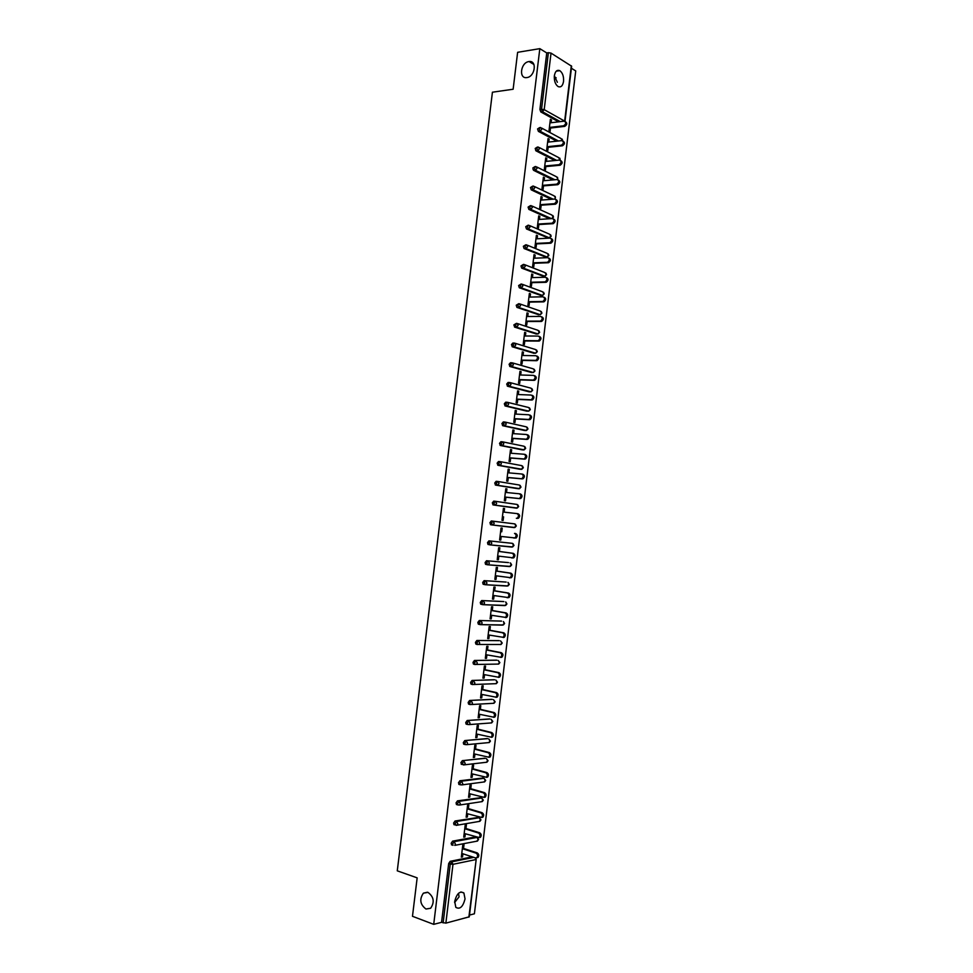 <?xml version="1.0" encoding="UTF-8"?>
<svg xmlns="http://www.w3.org/2000/svg" width="973" height="973" viewBox="0 0 973 973"><rect width="100%" height="100%" fill="white"/><g stroke="black" fill="none" stroke-linecap="round" stroke-linejoin="round"><path stroke-width="1.46" d="M427.986 892.387C433.861 896.802 434.749 902.08 430.65 908.247L425.967 909.025C420.105 904.537 419.254 899.247 423.401 893.153L427.986 892.387M458.49 893.348L459.098 896.802L454.598 902.543M528.85 61.591L529.081 61.554C537.315 60.204 535.077 76.745 526.904 77.572L526.807 77.585C518.524 79.032 520.64 62.515 528.85 61.591M554.355 75.845C554.063 80.893 555.303 84.456 558.076 86.561C560.898 87.667 562.722 85.94 563.549 81.379C563.854 76.332 562.589 72.756 559.791 70.652C556.994 69.57 555.182 71.309 554.355 75.845L557.359 82.279M465.045 898.918L463.89 892.995C459.84 890.684 456.775 893.506 454.683 901.436L455.826 907.359C459.901 909.67 462.978 906.86 465.045 898.918M469.497 915.07L474.398 913.805L575.724 70.932L571.394 68.244M468.864 917.125L476.198 859.329L469.278 916.821L445.865 923.134L441.572 922.319L433.715 924.35L412.479 916.298L417.162 877.853L397.276 870.835L492.423 92.204L513.136 89.236L517.624 52.311L539.82 48.65L546.753 52.943L539.918 109.438L541.547 109.231L548.383 52.676L546.753 52.943M498.784 464.389L498.675 465.362M501.18 444.564L501.059 445.561M503.576 424.751L503.455 425.773M505.972 404.963L505.851 406.021M508.368 385.186L508.234 386.269M548.383 52.676L551.034 53.114L571.638 66.225L564.997 121.345M433.715 924.35L539.82 48.65M550.487 128.047L550.049 131.623L548.967 131.039L550.377 119.302L551.472 119.898L550.292 120.044M551.119 122.744L551.472 119.898M441.572 922.319L448.687 863.538L450.158 861.336L472.221 856.848M558.624 121.844L540.793 111.931L539.918 109.438M452.19 845.026L451.131 843.336L452.591 841.159L475.311 836.962M454.659 824.861L453.564 823.146L455.036 821.005L478.315 817.417M457.128 804.72L456.009 802.993L457.468 800.864L480.65 797.69M459.609 784.591L458.441 782.839L459.901 780.747L482.985 777.999M462.09 764.486L460.874 762.723L462.333 760.655L485.32 758.32M464.571 744.406L463.659 744.175L463.306 742.618L464.766 740.575L487.643 738.665M467.052 724.338L466.103 724.107L465.739 722.525L467.186 720.506L489.978 719.023M469.545 704.306L468.536 704.063L468.171 702.457L469.606 700.475L492.302 699.405M472.051 684.287L470.981 684.043L470.591 682.414L472.039 680.455L494.612 679.799M474.581 664.279L473.413 664.036L473.012 662.394L474.447 660.448L496.935 660.217M477.135 644.308L475.846 644.053L475.432 642.387L476.867 640.465L499.246 640.66M479.738 624.362L478.278 624.094L477.852 622.392L479.288 620.506L501.557 621.115M482.644 604.634L480.698 604.148L480.273 602.433L481.696 600.56L503.868 601.582M485.101 584.7L483.131 584.226L482.681 582.474L484.104 580.638L506.167 582.085M487.558 564.778L485.551 564.328L485.101 562.552L486.512 560.74L508.478 562.601M487.984 544.442L490.818 544.734L491.791 543.177L490.526 541.061L489.103 542.849L490.064 544.88L487.984 544.442L487.509 542.642L488.92 540.854L512.321 543.335L488.92 540.854M490.854 524.8L489.906 522.744L491.316 520.981L514.668 523.875L515.933 525.931L514.218 527.621L490.854 524.8M495.415 501.314L517.004 504.44L518.281 506.471L516.554 508.174L493.262 504.951L492.314 502.871L493.725 501.131L495.269 501.302M517.393 488.604L495.658 485.126L494.722 483.022L496.121 481.307L497.629 481.453M519.764 469.217L498.054 465.313L497.118 463.184L498.517 461.506L499.976 461.616M522.148 449.842L500.45 445.512L499.514 443.372L500.913 441.706L502.323 441.815M524.52 430.492L502.846 425.736L501.91 423.583L503.296 421.941L504.671 422.014M526.88 411.165L505.23 405.984L504.306 403.807L505.692 402.19L507.018 402.25M529.251 391.851L507.614 386.245L506.69 384.043L508.076 382.462L509.366 382.498M531.623 372.55L509.998 366.529L509.074 364.316L510.46 362.747L511.701 362.771M533.982 353.26L512.382 346.838L511.47 344.588L512.844 343.055L514.048 343.068M536.342 333.994L514.766 327.159L513.853 324.897L516.383 323.377M538.689 314.753L516.906 307.371L516.225 305.218L518.718 303.698M541.049 295.524L519.302 287.74L518.609 285.551L521.054 284.055M543.396 276.308L521.698 268.122L520.981 265.909L523.389 264.425M545.744 257.115L524.082 248.529L523.352 246.278L525.724 244.819M548.091 237.935L526.478 228.959L525.724 226.685L528.059 225.225M549.648 218.755L528.862 209.402L528.096 207.091L530.394 205.656M551.326 199.319L531.258 189.869L530.467 187.521L532.717 186.098M553.065 179.908L533.642 170.36L532.827 167.976L535.053 166.565M554.865 160.533L536.014 150.864L535.199 148.443L537.376 147.057M556.726 141.17L538.397 131.379L537.558 128.935L539.711 127.56M548.796 142.034L549.137 139.163L548.054 138.58L546.631 150.328L547.726 150.9L548.164 147.312M546.461 161.348L546.814 158.429L545.719 157.869L544.308 169.63L545.403 170.178L545.829 166.59M544.138 180.686L544.491 177.731L543.396 177.195L541.973 188.957L543.068 189.48L543.506 185.892M541.803 200.024L542.156 197.032L541.061 196.522L539.638 208.307L540.733 208.806L541.17 205.218M539.456 219.399L539.82 216.371L538.726 215.872L537.303 227.67L538.41 228.144L538.835 224.544M537.12 238.786L537.497 235.709L536.391 235.247L534.955 247.045L536.074 247.507L536.5 243.907M534.785 258.186L535.15 255.084L534.043 254.634L532.62 266.444L533.727 266.882L534.165 263.282M532.438 277.609L532.815 274.459L531.708 274.033L530.273 285.867L531.392 286.281L531.83 282.669M530.09 297.057L530.48 293.87L529.361 293.457L527.925 305.303L529.044 305.692L529.482 302.08M527.743 316.517L528.132 313.294L527.013 312.905L525.578 324.751L526.697 325.128L527.135 321.516M525.396 335.989L525.785 332.73L524.666 332.365L523.231 344.223L524.35 344.576L524.788 340.964M523.036 355.486L523.438 352.19L522.319 351.849L520.883 363.72L522.002 364.048L522.44 360.424M520.689 375.006L521.09 371.662L519.959 371.345L518.524 383.228L519.655 383.532L520.093 379.908M518.329 394.539L518.731 391.158L517.6 390.866L516.164 402.761L517.295 403.041L517.733 399.416M515.97 414.097L516.383 410.667L515.24 410.399L513.805 422.306L514.948 422.562L515.386 418.937M513.61 433.666L514.024 430.2L512.88 429.957L511.445 441.876L512.589 442.107L513.026 438.47M511.239 453.26L511.664 449.757L510.521 449.526L509.086 461.457L510.229 461.676L510.667 458.04M508.879 472.866L509.305 469.327L508.161 469.12L506.714 481.063L507.857 481.258L508.307 477.609M506.507 492.496L506.933 488.92L505.79 488.738L504.355 500.681L505.498 500.852L505.936 497.203M503.418 508.368L504.573 508.526L503.418 508.393L501.983 520.324L503.126 520.47L503.576 516.821M504.136 512.139L504.573 508.526M501.764 531.805L502.202 528.144L501.046 528.011L499.599 539.991L500.767 540.112L501.204 536.476M499.392 551.448L499.83 547.799L498.675 547.677L497.227 559.67L498.395 559.767L498.821 556.167M497.021 571.115L497.458 567.454L496.303 567.368L494.856 579.361L496.011 579.446L496.449 575.87M494.649 590.806L495.087 587.145L493.919 587.072L492.472 599.076L493.639 599.137L494.065 595.598M492.265 610.509L492.703 606.836L491.547 606.799L490.088 618.816L491.256 618.852L491.681 615.35M489.881 630.224L490.331 626.563L489.164 626.539L487.704 638.568L488.884 638.58L489.297 635.114M487.509 649.976L487.947 646.303L486.768 646.303L485.32 658.344L486.5 658.332L486.914 654.902M485.126 669.74L485.563 666.055L484.384 666.079L482.936 678.132L484.116 678.096L484.518 674.703M482.73 689.516L483.18 685.831L482 685.88L480.54 697.945L481.72 697.884L482.134 694.527M480.346 709.317L480.784 705.632L479.604 705.705L478.144 717.782L479.336 717.697L479.738 714.364M477.95 729.13L478.4 725.444L477.208 725.542L475.748 737.631L476.94 737.522L477.342 734.226M475.554 748.967L476.004 745.282L474.812 745.391L473.352 757.493L474.544 757.371L474.933 754.099M473.158 768.828L473.608 765.131L472.416 765.277L470.956 777.391L472.148 777.232L472.537 774.009M470.762 788.702L471.212 785.004L470.008 785.162L468.548 797.288L469.752 797.118L470.129 793.919M468.366 808.599L468.816 804.902L467.612 805.085L466.14 817.223L467.344 817.028L467.733 813.854M465.958 828.51L466.408 824.812L465.203 825.019L463.732 837.169L464.948 836.95L465.325 833.812M463.549 848.444L463.999 844.746L462.795 844.965L461.324 857.128L462.54 856.885L462.905 853.795M549.137 139.163L547.969 139.285M546.814 158.429L545.646 158.55M544.491 177.731L543.311 177.828M542.156 197.032L540.988 197.13M539.82 216.371L538.653 216.444M537.497 235.709L536.318 235.782M535.15 255.084L533.982 255.133M532.815 274.459L531.647 274.495M530.48 293.87L529.312 293.895M528.132 313.294L526.965 313.294M525.785 332.73L524.617 332.73M523.438 352.19L522.27 352.165M521.09 371.662L519.923 371.637M518.731 391.158L517.575 391.11M516.383 410.667L515.216 410.618M514.024 430.2L512.868 430.127M511.664 449.757L510.509 449.672M509.305 469.327L508.149 469.229M506.933 488.92L505.778 488.799M500.767 540.112L499.611 539.954M498.395 559.767L497.239 559.597M496.011 579.446L494.868 579.263M493.639 599.137L492.484 598.942M491.256 618.852L490.112 618.646M488.884 638.58L487.728 638.361M486.5 658.332L485.345 658.101M484.116 678.096L482.961 677.853M481.72 697.884L480.577 697.629M479.336 717.697L478.193 717.417M476.94 737.522L475.797 737.23M474.544 757.371L473.401 757.067M472.148 777.232L471.005 776.916M469.752 797.118L468.609 796.79M467.344 817.028L466.213 816.675M464.948 836.95L463.805 836.585M462.54 856.885L461.397 856.508M565.471 121.771C567.466 123.17 567.21 124.702 564.729 126.381L563.647 125.772C566.237 123.899 566.395 122.367 564.133 121.175L549.952 122.878M563.586 125.785L549.392 127.451M564.656 126.381L549.307 128.181M563.099 141.194C565.118 142.557 564.899 144.089 562.443 145.792L561.36 145.22C563.902 143.335 564.048 141.803 561.798 140.623L547.617 142.167M536.318 150.876L535.685 150.547M561.239 145.232L547.069 146.741M562.321 145.804L546.984 147.434M560.728 160.63C562.771 161.968 562.576 163.5 560.144 165.228L559.061 164.668C561.555 162.795 561.689 161.263 559.451 160.083L545.294 161.469M534.518 170.336L533.058 169.606M558.903 164.692L544.734 166.042M559.986 165.252L544.661 166.699M558.356 180.09C560.412 181.392 560.253 182.924 557.857 184.688L556.763 184.152C559.22 182.267 559.329 180.735 557.115 179.555L542.958 180.783M556.556 184.177L542.411 185.369M557.638 184.712L542.326 185.989M555.972 199.562C558.064 200.839 557.918 202.372 555.559 204.16L554.464 203.649C556.872 201.764 556.97 200.231 554.768 199.051L540.623 200.122M554.209 203.685L540.076 204.707M555.303 204.196L540.003 205.291M553.601 219.059C555.705 220.299 555.595 221.832 553.26 223.644L552.165 223.158C554.525 221.272 554.61 219.74 552.409 218.572L538.288 219.472M551.861 223.206L537.741 224.07M552.956 223.693L537.668 224.617M551.217 238.58C553.345 239.784 553.26 241.304 550.961 243.153L549.854 242.691C552.178 240.805 552.25 239.273 550.061 238.105L535.953 238.847M549.502 242.739L535.393 243.445M550.609 243.214L535.332 243.968M548.821 258.113C550.973 259.28 550.925 260.8 548.65 262.686L547.544 262.236C549.818 260.35 549.879 258.818 547.714 257.663L533.605 258.234M547.154 262.309L533.058 262.844M548.249 262.746L532.997 263.318M546.461 277.658C548.614 278.813 548.577 280.346 546.34 282.231L545.233 281.805C547.471 279.92 547.507 278.387 545.354 277.232L531.27 277.646M544.795 281.878L530.711 282.255M545.902 282.304L530.662 282.705M544.102 297.227C546.242 298.383 546.218 299.903 544.029 301.788L542.922 301.399C545.111 299.502 545.135 297.981 542.995 296.826L528.923 297.081M542.435 301.472L528.363 301.691M543.542 301.873L528.315 302.104M541.754 316.821C543.871 317.976 543.858 319.485 541.718 321.382L540.611 321.005C542.752 319.108 542.764 317.587 540.635 316.432L526.575 316.517M540.076 321.09L526.016 321.139M541.195 321.467L525.979 321.516M539.395 336.427C541.499 337.57 541.499 339.091 539.407 340.976L538.288 340.623C540.392 338.738 540.38 337.217 538.276 336.062L524.228 335.989M537.716 340.72L523.669 340.611M538.835 341.073L523.632 340.951M537.023 356.057C539.127 357.2 539.139 358.721 537.084 360.606L535.965 360.265C538.02 358.38 538.008 356.86 535.904 355.717L521.881 355.473M535.345 360.375L521.321 360.095M536.464 360.703L521.285 360.399M534.663 375.7C536.743 376.843 536.78 378.363 534.761 380.236L533.63 379.932C535.649 378.047 535.624 376.527 533.545 375.383L519.521 374.97M532.985 380.054L518.962 379.604M534.104 380.358L518.925 379.871M532.304 395.354C534.359 396.51 534.408 398.018 532.438 399.903L531.307 399.611C533.277 397.726 533.24 396.218 531.173 395.062L517.162 394.491M530.613 399.745L516.602 399.125M531.732 400.025L516.578 399.356M529.932 415.045C531.976 416.189 532.036 417.697 530.103 419.582L528.971 419.314C530.905 417.429 530.857 415.921 528.801 414.778L514.802 414.036M528.242 419.448L514.243 418.67M529.373 419.716L514.218 418.864M527.561 434.749C529.592 435.892 529.665 437.4 527.767 439.273L526.636 439.03C528.534 437.157 528.461 435.649 526.429 434.493L512.443 433.593M525.87 439.176L511.883 438.239M527.001 439.419L511.871 438.397M524.398 454.306L525.189 454.464C527.208 455.607 527.293 457.115 525.432 458.988L524.301 458.769C526.15 456.896 526.077 455.388 524.046 454.245L510.083 453.175M523.486 458.928L509.524 457.821M524.629 459.147L509.511 457.942M521.929 474.046L522.817 474.204C524.812 475.347 524.909 476.855 523.097 478.728L521.954 478.534C523.778 476.661 523.681 475.152 521.674 473.997L507.724 472.769M521.114 478.692L507.152 477.415M522.246 478.886L507.152 477.512M519.448 493.81L520.433 493.956C522.428 495.111 522.525 496.619 520.75 498.48L519.606 498.31C521.394 496.437 521.285 494.929 519.29 493.785L505.352 492.387M518.731 498.48L504.792 497.033M519.874 498.65L504.78 497.094M516.906 513.586L518.05 513.744C520.032 514.887 520.141 516.395 518.402 518.256L517.259 518.11C518.998 516.237 518.889 514.729 516.906 513.586L502.98 512.017M516.347 518.281L517.49 518.427M513.963 538.105L514.912 537.923C516.614 536.062 516.481 534.554 514.522 533.399L515.678 533.532C517.636 534.688 517.758 536.196 516.055 538.057L500.049 536.33M497.677 556.009L512.552 557.76C514.218 555.899 514.085 554.391 512.139 553.236L498.237 551.338M512.139 553.236L513.294 553.345C515.24 554.501 515.374 556.009 513.708 557.87L511.713 557.967M513.294 553.345L498.237 551.29M495.293 575.7L510.193 577.621C511.822 575.761 511.676 574.252 509.743 573.097L495.853 571.029M509.743 573.097L510.898 573.182C512.832 574.338 512.978 575.846 511.348 577.694L509.426 577.828M510.898 573.182L495.865 570.944M492.91 595.415L507.833 597.495C509.426 595.646 509.268 594.138 507.359 592.971L493.481 590.733M507.359 592.971L508.514 593.044C510.436 594.199 510.594 595.707 508.988 597.544L507.128 597.714M508.514 593.044L493.493 590.611M490.538 615.143L505.461 617.381C507.03 615.544 506.86 614.036 504.963 612.868L491.097 610.46M504.963 612.868L506.118 612.917C508.028 614.072 508.198 615.581 506.629 617.417L505.559 617.624M506.118 612.917L491.122 610.302M488.154 634.895L503.102 637.303C504.634 635.466 504.452 633.958 502.567 632.791L488.714 630.212M502.567 632.791L503.734 632.803C505.619 633.97 505.79 635.478 504.257 637.315L503.163 637.522M503.734 632.803L488.738 630.018M485.758 654.671L500.718 657.237C502.226 655.401 502.044 653.892 500.158 652.725L486.33 649.976M500.158 652.725L501.338 652.713C503.211 653.892 503.394 655.388 501.898 657.225L500.767 657.444M501.338 652.713L486.354 649.745M483.374 674.459L498.346 677.184C499.818 675.359 499.623 673.851 497.762 672.671L483.946 669.765M497.762 672.671L498.93 672.647C500.791 673.827 500.998 675.323 499.526 677.147L498.371 677.378M498.93 672.647L483.97 669.497M480.99 694.26L495.975 697.167C497.41 695.342 497.203 693.834 495.354 692.654L481.55 689.565M495.354 692.654L496.534 692.594C498.383 693.773 498.59 695.281 497.142 697.106L495.962 697.325M496.534 692.594L481.586 689.261M478.594 714.097L493.591 717.162C495.002 715.337 494.795 713.829 492.958 712.637L479.154 709.39M492.958 712.637L494.126 712.564C495.962 713.756 496.181 715.252 494.771 717.077L493.566 717.308M494.126 712.564L479.203 709.049M476.198 733.934L491.207 737.169C492.593 735.357 492.362 733.849 490.55 732.657L476.77 729.227M490.55 732.657L491.73 732.56C493.554 733.751 493.773 735.247 492.387 737.06L491.158 737.303M491.73 732.56L476.806 728.85M473.802 753.807L488.811 757.201C490.173 755.389 489.942 753.893 488.13 752.688L474.362 749.088M488.13 752.688L489.322 752.567C491.134 753.759 491.353 755.267 490.003 757.079L488.75 757.31M489.322 752.567L474.423 748.675M471.394 773.693L486.427 777.257C487.753 775.457 487.522 773.949 485.722 772.732L471.966 768.974M485.722 772.732L486.914 772.586C488.701 773.803 488.945 775.299 487.607 777.099L486.342 777.342M486.914 772.586L472.027 768.512M468.998 793.591L484.031 797.325C485.332 795.525 485.089 794.029 483.301 792.813L469.57 788.872M483.301 792.813L484.493 792.642C486.281 793.846 486.524 795.355 485.223 797.155L483.934 797.398M484.493 792.642L469.631 788.373M466.59 813.513L481.635 817.417C482.912 815.629 482.657 814.121 480.881 812.893L467.162 808.782M480.881 812.893L482.085 812.698C483.861 813.927 484.104 815.435 482.827 817.223L481.55 817.478M482.085 812.698L467.222 808.259M464.182 833.46L479.227 837.534C480.48 835.746 480.224 834.238 478.461 833.01L464.753 828.728M478.461 833.01L479.665 832.791C481.428 834.019 481.684 835.527 480.431 837.315L479.166 837.583M479.665 832.791L464.826 828.157M461.774 853.418L475.469 857.918L476.831 857.663C478.059 855.887 477.792 854.379 476.04 853.139L462.345 848.687M476.04 853.139L477.244 852.895C478.996 854.136 479.251 855.644 478.023 857.42L476.782 857.7M477.244 852.895L462.418 848.079M551.034 53.114L544.199 109.657L564.656 121.114L571.309 65.763M540.781 111.919L542.411 111.713L541.547 109.231L544.199 109.657L542.472 111.725L540.793 111.931M475.383 857.882L475.785 859.597L452.98 864.316L445.865 923.134M443.141 922.903L450.256 864.073L448.687 863.538M450.158 861.336L451.727 861.871L452.98 864.316L450.256 864.073L451.727 861.871L473.79 857.359M560.241 121.649L542.435 111.725L560.278 121.637M541.669 128.083L561.056 138.543L562.26 140.635M538.397 131.379L540.149 131.209L541.839 129.166L540.526 127.463L539.188 128.74L540.076 131.221L538.446 131.404M558.344 141L540.076 131.221L558.417 140.988M539.285 147.543L558.757 157.638L559.828 160.083M556.495 160.375L537.716 150.73L536.087 150.9M536.889 167.028L556.459 176.745L557.748 178.448L557.334 179.555M554.683 179.774L535.357 170.251L533.727 170.409M534.481 186.536L554.148 195.877L555.449 197.604L554.792 199.003M552.932 199.197L532.997 189.796L531.367 189.93M532.085 206.057L551.849 215.021L553.138 216.772L551.837 218.609M551.265 218.645L530.626 209.365L528.996 209.487M529.665 225.602L549.538 234.189L550.827 235.953L549.356 237.838L528.254 228.947L526.636 229.044M547.483 237.959L550.122 237.4M527.257 245.16L547.227 253.381L548.517 255.157L547.081 257.03L525.882 248.553L524.265 248.626M545.172 257.14L547.787 256.629M524.836 264.741L544.916 272.586L546.206 274.386L544.795 276.223L521.893 268.232M542.861 276.32L545.427 275.87M522.404 284.335L542.606 291.803L543.895 293.627L542.52 295.439L519.521 287.862M540.55 295.524L543.08 295.135M519.971 303.965L540.295 311.044L541.572 312.88L540.234 314.68L517.149 307.492M538.239 314.753L540.72 314.425M517.539 323.595L537.972 330.297L539.249 332.158L537.96 333.934L514.766 327.159M535.916 333.994L538.154 333.909M515.094 343.262L535.649 349.575L536.938 351.448L535.673 353.211L512.382 346.838M533.605 353.26L535.807 353.187M512.649 362.941L533.326 368.864L534.603 370.762L533.374 372.501L509.998 366.529M531.282 372.537L533.472 372.477M510.205 382.644L531.003 388.178L532.28 390.1L531.088 391.803L507.614 386.245M528.959 391.839L531.136 391.803M507.748 402.372L528.68 407.517L529.957 409.451L528.789 411.129L505.23 405.984M526.636 411.153L528.789 411.129L530.321 409.597L529.543 407.942M505.291 422.124L526.344 426.855L527.621 428.813L525.894 430.589L502.846 425.736M524.301 430.48L526.381 430.516M502.822 441.888L524.021 446.23L525.286 448.2L523.571 449.952L500.45 445.512M521.978 449.83L523.961 449.915M500.353 461.676L521.686 465.617L522.951 467.599L521.236 469.339L498.054 465.313M519.643 469.205L521.528 469.327M497.884 481.489L519.351 485.016L520.616 487.023L518.901 488.75L495.658 485.126M517.308 488.592L519.096 488.75M516.663 508.186L493.262 504.951M512.406 543.348L513.598 545.403L511.871 547.081L490.137 544.892M486.512 560.74L508.393 562.589M510.156 562.856L511.251 564.899L509.536 566.566L487.801 564.802M484.104 580.638L506.045 582.061M507.906 582.389L508.903 584.42L507.188 586.062L485.466 584.737M481.696 600.56L503.698 601.557M505.644 601.946L506.544 603.953L504.829 605.583L483.131 604.683M479.288 620.506L501.35 621.078M503.369 621.528L504.196 623.511L502.482 625.116L480.796 624.642M480.188 624.593L478.825 624.338M476.867 640.465L499.003 640.611M477.731 644.564L476.405 644.308M474.447 660.448L496.644 660.156M475.262 664.559L473.985 664.291M472.039 680.455L494.296 679.726M472.793 684.578L471.564 684.299M469.606 700.475L491.937 699.319M470.336 704.598L469.144 704.33M467.186 720.506L489.565 718.925M464.766 740.575L487.205 738.543M462.333 760.655L484.846 758.198M459.901 780.747L461.482 781.197L484.043 778.291L482.474 777.853M457.468 800.864L459.049 801.338L481.671 797.994L480.103 797.532M455.036 821.005L456.617 821.492L479.3 817.709L477.731 817.235M452.591 841.159L454.172 841.669L476.879 837.461M536.014 150.864L537.826 150.706L539.48 148.687L538.166 146.972L536.828 148.273L537.655 150.693L556.605 160.363M533.642 170.36L535.503 170.239L537.108 168.232L535.807 166.492L534.469 167.818L535.272 170.202L554.841 179.75M531.258 189.869L533.18 189.771L534.749 187.789L533.447 186.038L532.097 187.388L532.876 189.735L553.138 199.173M528.862 209.402L530.844 209.329L532.377 207.371L531.076 205.607L529.726 206.981L530.492 209.292L551.521 218.633M526.478 228.959L528.521 228.91L530.017 226.977L528.716 225.189L527.354 226.587L528.254 228.947L549.356 237.838L551.168 236.269M524.082 248.529L526.186 248.504L527.646 246.595L526.344 244.782L524.982 246.205L525.882 248.553L547.081 257.03L548.869 255.449M521.698 268.122L523.839 268.122L525.262 266.237L523.973 264.401L522.61 265.848L523.51 268.183L544.795 276.223L546.558 274.654L545.926 273.085M519.302 287.74L521.504 287.753L522.89 285.892L521.601 284.043L520.227 285.515L521.139 287.813L542.52 295.439L544.235 293.882M516.906 307.371L519.156 307.407L520.519 305.571L519.217 303.698L517.855 305.194L518.767 307.48L540.234 314.68L541.925 313.124L541.256 311.53M514.498 327.013L516.821 327.086L518.135 325.262L516.845 323.377L515.471 324.897L516.383 327.159L537.96 333.934L539.614 332.377M512.102 346.692L514.474 346.777L515.751 344.977L514.462 343.068L513.087 344.612L513.999 346.85L535.673 353.211L537.291 351.654M509.694 366.371L512.114 366.48L513.367 364.717L512.078 362.783L510.691 364.352L511.616 366.578L533.374 372.501L534.968 370.956L534.238 369.326M507.298 386.086L509.767 386.208L510.971 384.469L509.694 382.511L508.307 384.104L509.232 386.305L531.088 391.803L532.645 390.27M504.89 405.814L507.407 405.96L508.587 404.233L507.298 402.263L505.911 403.88L506.848 406.069L528.789 411.129M502.482 425.554L505.048 425.724L506.191 424.021L504.914 422.039L503.515 423.681L504.452 425.833L526.49 430.48L527.986 428.947M500.061 445.318L502.688 445.512L503.795 443.834L502.518 441.827L501.119 443.493L502.056 445.634L524.192 449.842L525.663 448.322L524.836 446.631M497.653 465.106L500.317 465.325L501.399 463.659L500.122 461.628L498.723 463.318L499.66 465.447L521.881 469.229L523.328 467.709L522.477 466.006M495.233 484.907L497.945 485.15L499.003 483.508L497.726 481.465L496.327 483.18L497.264 485.272L519.57 488.628L520.993 487.108L520.117 485.393M492.825 504.732L495.573 504.987L496.607 503.382L495.33 501.302L493.919 503.053L494.868 505.121L517.259 508.04L518.658 506.532L517.758 504.792M490.404 524.581L493.202 524.861L494.199 523.267L492.922 521.175L491.511 522.939L492.46 524.994L514.948 527.488L516.31 525.979L515.386 524.216M513.014 543.664L513.975 545.439L512.637 546.935L490.064 544.88M485.551 564.328L488.434 564.644L489.383 563.099L488.118 560.959L486.695 562.783L487.655 564.79L510.314 566.42L511.628 564.912L510.643 563.124M483.131 584.226L486.05 584.566L486.974 583.046L485.709 580.893L484.286 582.73L485.235 584.724L507.991 585.916L509.28 584.42L508.259 582.596M480.698 604.148L483.666 604.513L484.566 603.005L483.289 600.827L481.866 602.701L482.827 604.671L505.668 605.425L506.933 603.929L505.875 602.092M478.278 624.094L481.27 624.471L482.146 622.988L480.881 620.798L479.446 622.684L480.419 624.642L503.333 624.958L504.586 623.474L503.491 621.613M475.846 644.053L477.439 644.369L477.025 642.691L478.461 640.781L479.725 642.995L478.886 644.454L500.998 644.503L502.226 643.019L500.584 640.915L501.837 643.08L500.621 644.503M477.439 644.369L478.886 644.454L477.439 644.369M473.413 664.036L475.006 664.377L474.605 662.722L476.04 660.776L477.305 663.014L476.478 664.45L498.663 664.072L499.879 662.601L498.225 660.485L499.477 662.662L498.249 664.085M475.006 664.377L476.478 664.45L475.006 664.377M470.981 684.043L472.562 684.396L472.185 682.766L473.62 680.796L474.885 683.058L474.082 684.481L496.327 683.666L497.519 682.195L495.865 680.066L497.118 682.268L495.865 683.678M472.562 684.396L474.082 684.481L472.562 684.396M468.536 704.063L470.129 704.44L469.752 702.834L471.2 700.84L472.464 703.114L471.674 704.513L493.992 703.272L495.16 701.801L493.506 699.672L494.758 701.898L493.481 703.297M470.129 704.44L471.674 704.513L470.129 704.44M466.103 724.107L467.685 724.496L467.332 722.915L468.779 720.896L470.032 723.194L469.278 724.581L491.645 722.903L492.8 721.431L491.146 719.302L492.399 721.54L491.085 722.939M467.685 724.496L469.278 724.581L467.685 724.496M463.659 744.175L465.24 744.588L464.899 743.019L466.347 740.976L467.599 743.299L466.858 744.661L489.297 742.545L490.428 741.073L488.774 738.945L490.027 741.207L488.689 742.606M465.24 744.588L466.858 744.661L465.24 744.588M488.069 760.728L486.415 758.612L487.655 760.898L486.281 762.285M461.214 764.255L464.449 764.766L465.167 763.416L463.914 761.081L462.467 763.148L463.452 764.948L486.95 762.212L488.069 760.74M458.769 784.36L460.351 784.81L460.022 783.289L461.482 781.197L462.734 783.557L462.041 784.883L484.603 781.891L485.697 780.431L484.043 778.291L485.296 780.601L483.873 781.988M460.351 784.81L462.041 784.883L460.351 784.81M456.325 804.476L457.906 804.951L457.59 803.455L459.049 801.338L460.302 803.71L459.621 805.024L482.243 801.594L483.326 800.134L481.671 797.994L482.912 800.317L481.428 801.716M457.906 804.951L459.621 805.024L457.906 804.951M480.954 819.838L479.3 817.709L480.54 820.057L478.959 821.48M453.868 824.618L457.201 825.189L457.857 823.9L456.617 821.492L455.145 823.645L456.142 825.372L479.884 821.321L480.954 819.862M477.573 837.692L478.582 839.577L476.49 841.256M451.423 844.783L453.004 845.294L452.7 843.846L454.172 841.669L455.413 844.09L454.768 845.367L477.524 841.061L478.169 839.808L477.147 837.546M514.522 533.399L515.678 533.532M529.081 61.554L533.909 64.461M554.282 76.697L556.155 77.828M556.264 71.187L559.791 70.652M460.922 891.949L463.89 892.995M562.686 140.562L562.151 139.09M560.241 160.217L559.84 158.173M557.76 179.652L557.529 177.293M555.182 199.088L555.218 196.412M553.479 217.064L552.895 215.556M552.238 218.584L553.479 217.101M551.18 236.244L550.572 234.712M548.869 255.425L548.249 253.892M544.248 293.858L543.591 292.301M539.614 332.365L538.92 330.784M537.291 351.642L536.585 350.049M532.645 390.258L531.89 388.628M527.986 428.935L527.196 427.281M476.198 859.329L475.833 857.979M423.401 893.153L427.463 892.229M564.729 126.381L563.647 125.772M562.443 145.792L561.36 145.22M560.144 165.228L559.061 164.668M557.857 184.688L556.763 184.152M555.559 204.16L554.464 203.649M553.26 223.644L552.165 223.158M550.961 243.153L549.854 242.691M548.65 262.686L547.544 262.236M546.34 282.231L545.233 281.805M544.029 301.788L542.922 301.399M541.718 321.382L540.611 321.005M539.407 340.976L538.288 340.623M537.084 360.606L535.965 360.265M534.761 380.236L533.63 379.932M532.438 399.903L531.307 399.611M530.103 419.582L528.971 419.314M527.767 439.273L526.636 439.03M525.432 458.988L524.301 458.769M523.097 478.728L521.954 478.534M520.75 498.48L519.606 498.31M518.402 518.256L517.259 518.11M516.055 538.057L514.912 537.923M513.708 557.87L512.552 557.76M511.348 577.694L510.193 577.621M508.988 597.544L507.833 597.495M506.629 617.417L505.461 617.381M504.257 637.315L503.102 637.303M501.898 657.225L500.718 657.237M499.526 677.147L498.346 677.184M497.142 697.106L495.975 697.167M494.771 717.077L493.591 717.162M492.387 737.06L491.207 737.169M490.003 757.079L488.811 757.201M487.607 777.099L486.427 777.257M485.223 797.155L484.031 797.325M482.827 817.223L481.635 817.417M480.431 837.315L479.227 837.534M478.023 857.42L476.831 857.663"/></g></svg>
